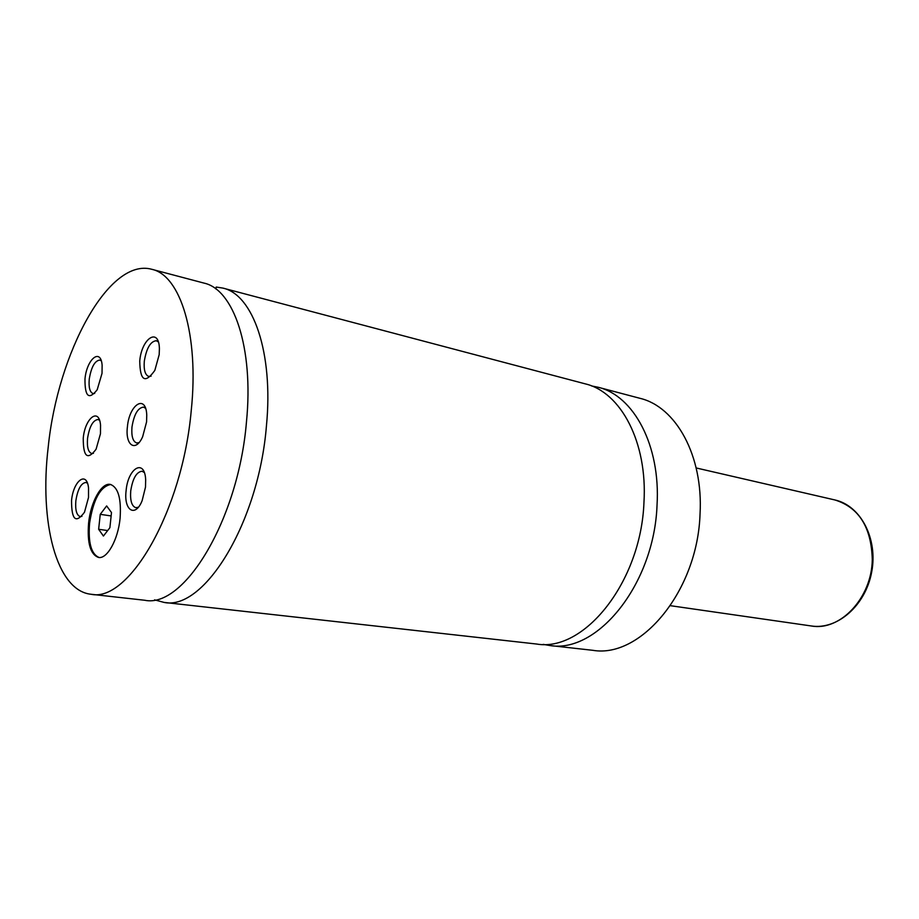 <?xml version="1.0" encoding="UTF-8"?>
<svg xmlns="http://www.w3.org/2000/svg" width="919" height="919" viewBox="0 0 919 919"><rect width="100%" height="100%" fill="white"/><g stroke="black" fill="none" stroke-linecap="round" stroke-linejoin="round"><path stroke-width="1.38" d="M543.232 644.38L549.734 645.506C597.316 653.857 654.236 584.139 657.039 505.105C660.669 445.428 633.628 395.515 598.028 387.232L591.549 385.934M154.587 599.854L164.133 602.427L536.65 644.035C584.07 652.41 641.014 582.095 643.955 502.452C647.688 442.315 620.796 392.114 585.288 383.866L222.892 288.095L216.206 287.05L215.896 288.968M91.107 594.271L144.72 600.256C183.972 608.769 238.458 519.717 246.476 421.764C253.839 347.819 233.702 289.428 204.007 283.098L151.865 269.313C108.924 257.182 57.736 352.839 48.213 447.071C39.184 521.9 56.231 590.791 91.107 594.271C128.729 602.761 182.376 511.033 191.244 410.54C199.193 334.7 180.377 275.275 151.865 269.313M164.133 602.427C203.949 610.94 258.698 522.854 266.441 425.807C273.586 352.563 252.989 294.539 222.892 288.095M88.592 523.141C87.075 543.14 90.407 554.582 98.586 557.454C107.167 559.177 118.057 539.729 120.079 518.419C121.457 498.523 118.183 487.185 110.257 484.393C101.435 482.486 90.648 502.096 88.592 523.141M110.751 484.485C100.32 486.542 93.267 499.476 89.58 523.279C88.063 542.75 91.234 554.157 99.091 557.5M190.394 279.502L199.664 281.949M83.25 438.122C83.192 456.892 87.466 460.603 96.081 449.23L100.47 433.722L100.539 425.049C98.988 407.071 85.007 418.076 83.25 438.122M99.528 420.293L98 419.501C92.968 420.178 89.488 426.45 87.558 438.329C86.857 447.151 88.247 452.217 91.728 453.526L93.439 453.331M127.408 426.841C125.03 445.405 135.667 452.78 142.652 436.709L146.569 421.947L146.753 415.135C145.995 393.677 129.246 404.36 127.408 426.841M145.535 408.3L143.513 407.117C137.873 407.772 134.025 414.412 131.968 427.059C131.291 436.249 132.864 441.545 136.69 442.969L139.01 442.613M126.11 490.666C123.583 510.344 135.219 518.132 142.135 500.66L145.489 487.15L145.673 479.867C144.754 458.041 127.959 467.874 126.11 490.666M144.249 472.458L142.054 471.229C136.471 471.918 132.704 478.466 130.728 490.907C130.038 500.648 131.739 506.254 135.851 507.702L138.332 507.219M71.544 500.556C71.533 519.993 75.84 523.876 84.491 512.216L88.511 497.489L88.523 487.886C86.673 470.425 73.29 480.832 71.544 500.556M87.42 483.187L85.892 482.441C81.033 483.141 77.69 489.253 75.852 500.786C75.14 510.022 76.599 515.295 80.229 516.604L81.929 516.363M139.745 361.018C140.067 380.845 145.099 383.981 154.829 370.403L159.182 354.654L159.401 348.795C159.044 326.773 141.595 338.192 139.745 361.018M158.321 341.948L156.333 340.708C150.486 341.328 146.477 348.163 144.306 361.213C143.64 369.955 145.133 375.032 148.786 376.445L151.095 376.17M84.985 378.938C84.812 396.698 88.879 400.293 97.196 389.748L102.02 373.367L102.124 365.222C100.734 347.462 86.731 359.088 84.985 378.938M101.251 360.811L99.838 360.053C94.772 360.719 91.245 367.083 89.246 379.133C88.557 387.485 89.844 392.298 93.106 393.573L94.68 393.447M549.734 645.506L592.858 650.319C640.911 658.613 697.693 590.883 700.048 513.836C703.357 455.663 675.913 406.726 639.98 398.318L598.028 387.232M106.638 505.932L100.251 514.33L98.643 529.287L103.422 536.041L109.889 527.701L111.498 512.549L106.638 505.932M111.142 515.95L100.251 514.33M107.672 530.562L98.643 529.287M872.28 559.522C871.361 527.288 858.909 507.437 834.911 499.959C860.724 505.576 878.082 538.787 871.683 572.043C865.641 605.368 837.45 630.055 811.362 625.977C840.081 631.376 871.89 597.924 872.28 559.522M834.911 499.959L696.165 467.955M811.362 625.977L670.422 605.69"/></g></svg>
